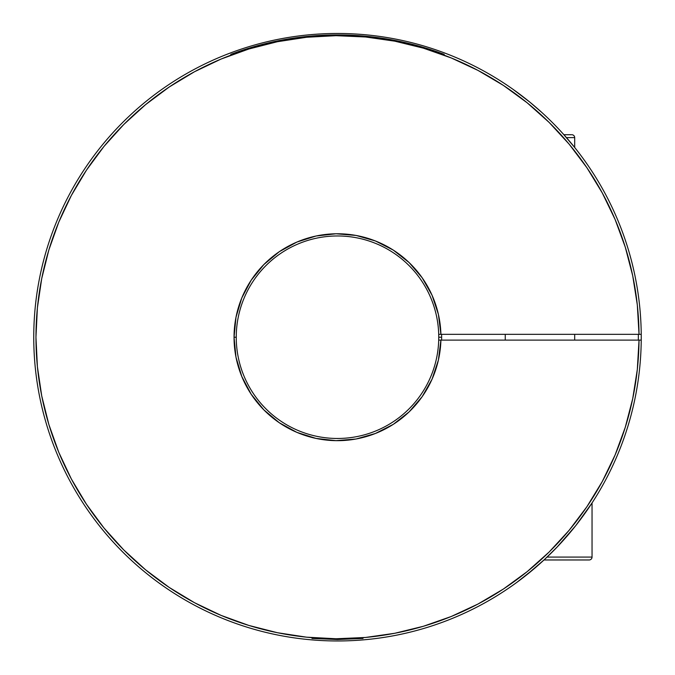 <?xml version="1.0" encoding="UTF-8"?>
<svg xmlns="http://www.w3.org/2000/svg" width="675" height="675" viewBox="0 0 675 675"><rect width="100%" height="100%" fill="white"/><g stroke="black" fill="none" stroke-linecap="round" stroke-linejoin="round"><path stroke-width="1.01" d="M441.602 340.116L441.644 337.222L438.75 337.222L438.708 340.116L440.91 340.116A103.452 103.452 0 0 1 336.057 440.665A103.452 103.452 0 0 1 234.048 337.222L236.25 337.222A101.25 101.25 0 0 0 336.057 438.463A101.25 101.25 0 0 0 438.708 340.116A101.25 101.25 0 0 1 336.057 438.463A101.25 101.25 0 0 1 236.25 337.222A101.25 101.25 0 0 1 336.057 235.98A101.25 101.25 0 0 1 438.708 334.327L438.75 337.222L441.644 337.222L441.602 340.116M641.233 334.327A303.75 303.75 0 0 1 641.233 340.116A303.75 303.75 0 0 0 184.79 74.647A303.75 303.75 0 0 0 184.79 599.788A303.75 303.75 0 0 0 641.233 340.116A303.75 303.75 0 0 1 184.79 599.788A303.75 303.75 0 0 1 184.79 74.647A303.75 303.75 0 0 1 641.233 334.327L639.031 334.327L637.31 304.872L632.711 275.738L625.286 247.185L615.111 219.493L602.277 192.923L586.913 167.738L569.16 144.18L549.188 122.47L527.183 102.811L503.373 85.396L477.968 70.394L451.221 57.94L423.385 48.161L394.732 41.158L365.529 36.982L336.057 35.682L306.593 37.26L277.433 41.715L248.839 49.005L221.105 59.046L194.476 71.753L169.222 86.999L145.572 104.642L123.761 124.504L104.001 146.407L86.476 170.142L71.347 195.472L58.767 222.159L48.862 249.944L41.715 278.573L37.395 307.758L35.952 337.222L37.395 366.685L41.715 395.871L48.862 424.499L58.767 452.284L71.347 478.972L86.476 504.301L104.001 528.027L123.761 549.931L145.572 569.801L169.222 587.444L194.476 602.691L221.105 615.398L248.839 625.438L277.433 632.72L306.593 637.175L336.057 638.761L365.529 637.462L394.732 633.285L423.385 626.273L451.221 616.503L477.968 604.049L503.373 589.047L527.183 571.632L549.188 551.973L569.16 530.263L586.913 506.697L602.277 481.52L615.111 454.95L625.286 427.258L632.711 398.706L637.31 369.562L639.031 340.116L440.91 340.116L438.404 360.053L432.084 379.139L422.187 396.638L409.101 411.893L393.314 424.33L375.41 433.477L356.088 438.995L336.057 440.665L316.077 438.429L296.907 432.38L279.273 422.736L263.841 409.86L251.184 394.242L241.785 376.473L235.997 357.227L234.048 337.222L235.997 317.216L241.785 297.962L251.184 280.192L263.841 264.583L279.273 251.707L296.907 242.063L316.077 236.005L336.057 233.778L356.088 235.448L375.41 240.967L393.314 250.113L409.101 262.55L422.187 277.805L432.084 295.304L438.404 314.381L440.91 334.327L641.233 334.327M638.347 340.116L638.347 334.327A300.856 300.856 0 0 1 638.339 340.116M441.602 334.327L441.644 337.222L441.602 334.327M490.978 599.341L493.408 597.907M499.804 593.966L501.306 593.013L499.804 593.966A303.75 303.75 0 0 0 507.676 588.819M507.777 588.76A303.75 303.75 0 0 0 516.603 582.55L525.909 575.471A303.75 303.75 0 0 1 516.662 582.508L535.275 567.759L544.421 559.592L535.258 567.776L525.926 575.463L544.379 559.626L557.204 546.961L575.741 525.648L592.042 502.968L592.042 557.077L547.087 557.077L592.042 557.077L592.042 502.968L586.988 510.477M541.831 112.463L529.698 102.009L513.886 89.935M440.159 334.327L439.13 334.327M637.234 386.454L637.715 383.417M526.002 575.404A303.75 303.75 0 0 0 527.614 574.113L530.01 572.181M144.99 572.181L147.386 574.113A303.75 303.75 0 0 0 487.898 601.121L489.35 600.294A303.75 303.75 0 0 0 489.375 600.278M493.417 597.898A303.75 303.75 0 0 0 499.762 594M37.285 383.417L37.749 386.227M447.601 54.127L444.724 53.03A303.75 303.75 0 0 0 230.276 53.03L227.399 54.127M512.933 89.252L529.698 102.009L512.924 89.252M574.687 147.471L574.687 137.616L574.687 147.471L562.899 133.608M490.084 599.864L489.307 600.311M492.126 598.666L489.991 599.923M639.79 340.116L639.031 340.116A301.548 301.548 0 0 1 185.895 597.881A301.548 301.548 0 0 1 185.895 76.562A301.548 301.548 0 0 1 639.031 334.327L438.708 334.327A101.25 101.25 0 0 0 336.057 235.98A101.25 101.25 0 0 0 236.25 337.222L234.048 337.222A103.452 103.452 0 0 1 336.057 233.778A103.452 103.452 0 0 1 440.91 334.327L438.708 334.327M311.977 638.44L337.5 639.52L363.023 638.44M310.272 36.146L337.5 34.914L364.728 36.146M490.033 599.889L487.898 601.121A303.75 303.75 0 0 1 147.386 574.113M444.218 54.38A302.307 302.307 0 0 0 230.782 54.38M641.233 340.116L439.138 340.116M567.709 139.058L563.389 134.148M561.254 542.641L575.741 525.648M525.968 575.429L516.586 582.567L535.233 567.793L544.379 559.626M37.285 291.026L37.749 288.217M637.234 287.98L637.715 291.026M527.614 100.322L530.01 102.263M144.99 102.263L147.386 100.322M230.276 621.413L227.399 620.317M447.601 620.317L444.724 621.413M535.781 107.114L529.808 102.102M525.909 575.471L535.233 567.793M523.69 97.225L520.433 94.736M558.546 128.883L555.027 125.213M531.47 570.974L535.165 567.861M487.898 601.121L489.35 600.294M544.008 559.972L589.148 559.972A2.894 2.894 0 0 0 592.042 557.077A2.894 2.894 0 0 1 589.148 559.972L544.008 559.972M574.687 137.616A2.894 2.894 0 0 0 571.792 134.722A2.894 2.894 0 0 1 574.687 137.616L566.46 137.616M574.687 340.116L574.687 334.327L574.687 340.116M505.254 334.327L505.254 340.116L505.254 334.327M563.903 134.722L571.185 134.722M589.148 559.972L588.203 559.972"/></g></svg>
